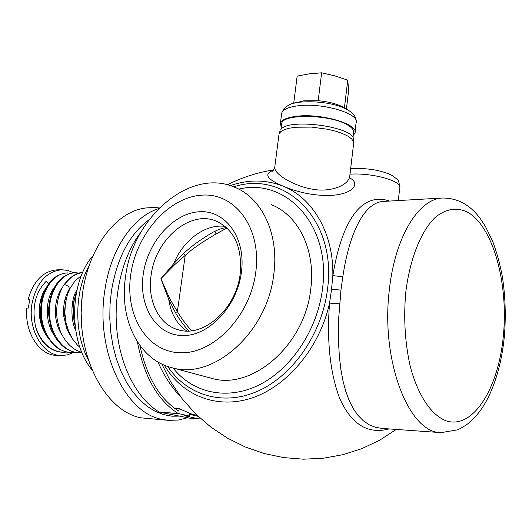 <?xml version="1.0" encoding="UTF-8"?>
<svg xmlns="http://www.w3.org/2000/svg" width="532" height="532" viewBox="0 0 532 532"><rect width="100%" height="100%" fill="white"/><g stroke="black" fill="none" stroke-linecap="round" stroke-linejoin="round"><path stroke-width="0.8" d="M65.582 320.384L64.412 314.013L64.951 307.562M75.478 295.114L74.52 295.34M66.267 298.731L64.884 299.775M66.015 326.575L67.178 327.227M73.403 352.51L67.411 354.877L61.173 355.529C42.899 355.709 27.451 329.128 32.006 303.626C36.489 282.678 46.417 271.38 61.779 269.744L67.95 270.469L73.855 272.876M48.452 283.982L46.364 281.069C35.165 292.52 31.607 307.842 35.684 327.034C38.264 335.931 42.533 342.628 48.498 347.123C52.974 350.355 57.769 352.071 62.882 352.284L62.882 352.284C50.281 351.133 41.21 342.721 35.684 327.034M45.925 334.714C43.943 331.25 42.015 329.454 39.701 317.89C38.444 307.649 39.947 298.618 44.196 290.798L45.705 288.397M61.173 355.529L56.512 355.356C39.428 355.409 24.425 332.314 26.786 308.075L28.349 308.081L29.745 299.263L28.183 299.27C33.503 280.903 43.145 271.094 57.117 269.844L61.779 269.744M47.282 313.68L47.9 313.687L48.565 307.183M29.546 300.128L28.269 299.755L28.183 299.27M50.739 326.887L49.556 325.823M91.637 369.374C68.648 341.837 69.06 283.536 92.442 256.324M88.578 266.565C74.447 292.633 74.161 332.819 87.92 359.087M82.021 330.199L81.137 312.776L82.267 295.366M158.636 208.637C133.333 216.325 110.769 248.91 104.877 290.086C94.922 350.329 125.14 413.55 162.446 419.462L168.591 420.353L140.88 417.826C107.378 411.449 79.029 362.279 81.303 307.789C83.245 253.272 115.012 209.136 148.561 207.779L160.225 207.054M168.591 420.353L178.227 420.054L187.663 417.726M180.647 396.766C171.696 387.549 164.122 375.944 157.918 361.953M174.676 408.37L179.337 408.716L191.613 414.042L189.784 413.623L189.452 416.064L178.16 413.47C157.672 400.476 144.099 376.629 137.429 341.923M189.744 413.909L191.613 414.042M198.123 416.303L189.678 414.395L196.847 415.086M230.256 185.628C248.723 179.244 266.565 179.517 283.769 186.446C313.242 198.483 333.783 233.847 332.833 275.643L331.542 289.288L329.561 303.114C326.661 340.547 329.98 372.187 339.509 398.036C351.246 424.31 367.772 434.604 389.092 428.918M238.728 189.139C286.229 177.488 331.177 225.395 322.532 288.53C317.651 329.541 291.383 368.929 259.217 384.882C227.004 400.882 192.697 392.955 173.033 367.984M209.435 377.747L211.929 378.418C252.407 390.455 305.255 344.663 310.801 288.623C315.815 250.18 298.379 215.161 271.293 204.674M389.57 201.069C360.716 191.234 341.464 222.782 332.833 275.643L342.814 276.76L340.959 290.086L338.778 317.245L338.618 344.051L339.416 356.999L340.859 369.334L342.98 380.852L345.78 391.353L349.251 400.682L353.361 408.736L358.063 415.445L363.316 420.765L369.048 424.696L375.2 427.229L381.71 428.393L441.068 432.636L457.733 429.829C463.365 426.977 467.714 424.17 470.767 421.411C477.497 415.12 483.302 407.16 488.183 397.544C496.649 380.114 502.035 359.818 504.329 336.656M273.235 170.36C263.426 173.991 266.938 179.357 283.769 186.446C300.966 193.495 317.784 196.394 334.229 195.138C352.583 193.435 361.062 183.593 349.524 177.834M504.349 336.437C506.012 316.161 505.347 296.218 502.361 276.627C499.96 263.985 496.722 252.175 492.639 241.202L485.39 226.373L480.855 219.437C470.727 205.206 458.019 198.07 442.73 198.017L384.317 201.369C364.533 201.482 349.404 232.497 342.814 276.76M164.315 365.145C182.03 395.416 216.777 409.8 252.254 397.863C287.666 385.973 319.832 347.376 329.561 303.114L339.629 303.805M274.884 166.203L274.692 167.706C275.037 175.507 296.982 187.005 312.989 189.246C328.277 192.431 349.384 186.267 349.863 175.341L353.574 144.039L353.467 141.492L351.539 138.805L347.848 136.112L342.555 133.559L335.911 131.264L328.251 129.356L311.493 127.095L295.745 127.241L289.282 128.219L284.201 129.728L280.736 131.683L279.027 133.991L280.098 130.839M353.74 142.623L353.481 139.49C354.738 126.722 287.666 117.672 280.77 129.682M352.955 137.795L353.514 133.093C354.252 130.633 352.503 128.072 348.274 125.419C332.134 114.513 282.997 113.23 281.741 123.411L281.568 124.734M353.221 135.547L354.851 133.246C359.446 124.388 321.308 113.003 296.617 116.275C287.14 117.439 281.741 119.753 280.417 123.205L281.248 127.201M294.622 103.128L303.639 100.847L318.183 100.714C329.434 101.798 338.186 104.186 344.43 107.883L346.079 109.053M344.43 107.883L347.762 80.192L348.64 90.493L346.392 109.206M347.762 80.192L334.841 75.857L321.641 72.811L318.183 100.714M321.641 72.811L309.398 73.815L297.162 76.116L293.697 103.361M125.605 276.381C118.869 318.814 138.466 360.024 172.528 367.851C213.505 380.094 267.742 332.108 273.834 273.807C279.247 233.807 261.744 197.651 234.293 187.091C189.844 167.733 132.701 217.655 125.605 276.381M130.799 274.279C136.498 234.007 168.351 197.412 201.562 195.178C234.818 192.298 261.697 227.716 255.799 271.945C250.399 316.174 213.292 354.498 179.843 352.756C146.287 351.685 124.654 314.532 130.799 274.279M241.422 272.211C246.09 237.817 225.442 209.814 199.274 211.756C173.159 213.192 147.723 242.1 143.268 274.047C138.453 305.98 155.863 335.06 182.21 335.559C208.478 336.576 237.152 306.598 241.422 272.211M240.211 273.661C242.339 246.861 234.14 229.252 215.6 220.833C189.352 210.113 155.297 239.879 151.115 275.243C147.198 300.56 158.755 324.713 178.373 329.793C203.37 337.953 236.388 308.886 240.211 273.661M226.665 227.696C223.374 227.729 218.938 229.186 213.372 232.058C201.668 238.768 191.773 245.877 183.68 253.398L173.731 263.679L160.897 278.688L168.73 299.323L169.755 298.698L177.395 311.639C180.355 316.873 185.036 323.237 191.447 330.731M214.921 231.234L216.078 233.954C201.655 242.393 191.36 249.541 185.203 255.393L174.496 264.856L160.897 278.688L169.755 298.698M225.162 226.379C205.339 223.679 183.141 240.211 173.731 263.679L174.496 264.856M186.725 330.971C176.784 324.048 170.785 313.501 168.73 299.323L175.44 312.617C178.293 317.83 182.675 323.941 188.587 330.951M71.94 307.37L75.803 294.462M189.611 418.112L159.354 412.127C137.994 399.565 121.003 368.383 117.013 331.602C113.07 294.828 122.653 255.845 140.707 232.537M197.046 415.273L194.699 414.741M139.896 345.514C146.852 377.255 159.826 399.126 178.825 411.136L179.164 408.676M199.852 417.913L197.897 418.724L184.351 415.692L189.452 416.064M40.425 308.427C39.74 315.968 40.798 322.984 43.591 329.468M43.411 293.518L39.621 304.856M63.594 285.312L64.718 284.773C69.685 277.345 75.664 273.308 82.64 272.65M79.521 352.849L78.916 352.836C63.534 352.523 49.809 333.943 49.403 312.543C48.798 291.144 61.473 272.823 75.564 272.763L79.627 273.096M71.667 352.57L70.856 352.556C55.454 352.251 41.715 333.764 41.316 312.49C40.718 291.21 53.419 272.989 67.537 272.929L68.01 272.929M64.718 284.773C67.897 285.551 69.433 286.987 69.326 289.089L69.326 289.089C64.744 296.703 62.896 305.814 63.787 316.434L66.799 328.676C68.828 333.105 70.257 335.719 71.082 336.517M149.12 219.709C129.628 234.02 117.06 257.807 111.414 291.07L109.998 304.876L109.798 318.848L110.829 332.706L113.05 346.199L116.422 359.047L120.864 371.03L126.277 381.916L132.554 391.519L139.55 399.692L147.138 406.315L155.164 411.303L163.484 414.601L171.942 416.197L180.401 416.104M167.753 366.455C186.905 395.349 223.147 406.641 258.16 390.987C293.119 375.426 322.332 333.172 327.546 288.896C337.029 219.723 285.032 169.582 233.728 186.865M442.73 198.017C418.97 198.376 394.957 236.7 389.358 289.734C380.46 360.889 409.101 433.314 441.068 432.636M331.542 289.288L340.959 290.086M503.378 335.705C508.466 283.882 493.536 227.756 468.353 212.574C457.334 206.855 446.275 208.478 435.176 217.428C420.985 231.167 409.826 258.885 405.783 292.294C403.475 318.309 404.992 343.093 410.318 366.648C418.165 396.22 431.991 416.037 447.006 421.131C473.806 428.812 498.604 387.609 503.378 335.705M278.854 135.328L274.692 167.706C273.076 170.619 272.224 171.75 272.145 171.111L273.016 170.566M281.554 114.367L281.734 112.964C283.071 109.419 288.47 107.038 297.94 105.808C322.618 102.37 360.683 113.908 356.068 122.998L355.024 131.81M175.44 312.617L177.395 311.639L185.203 255.393L183.68 253.398M226.984 227.989L216.078 233.954M189.326 418.092L197.897 418.724M159.686 412.26L178.486 413.603M159.354 412.127L178.16 413.47M350.009 174.117L352.962 174.017C375.419 173.346 402.93 181.711 399.725 187.942L398.315 200.564M82.001 352.743L78.916 352.836C72.518 352.29 66.746 349.737 61.606 345.168C56.286 339.017 51.218 334.887 48.445 312.849C49.423 291.516 56.106 282.858 63.102 277.152C67.378 274.372 71.335 272.916 74.972 272.79M74.906 352.35L70.856 352.556C64.591 352.031 58.932 349.591 53.885 345.248L46.497 335.772C43.797 331.064 41.769 323.542 40.392 313.195C41.177 292.048 47.774 283.157 55.434 277.026C59.631 274.386 63.66 273.016 67.537 272.929L71.554 273.248M66.879 352.084L62.889 352.284M69.393 288.982L70.749 287.027M62.603 335.925C58.839 330.545 56.498 323.955 55.574 316.154C54.71 304.676 56.957 295.12 62.304 287.493M54.217 335.326C44.934 322.512 45.173 299.423 53.951 287.952M81.835 352.344C73.895 350.169 67.365 344.47 62.244 335.253C60.409 332.54 58.646 326.695 56.964 317.71C55.887 305.361 58.121 294.522 63.674 285.192C70.523 276.487 76.847 272.304 82.646 272.65M75.072 325.77C72.232 313.687 72.658 302.721 76.355 292.886M79.92 347.329L77.213 344.849L72.665 339.15L68.728 331.596L66.021 322.698L64.871 313.262L65.33 303.805L67.351 294.854L69.825 288.776L74.939 281.042L81.423 275.549M396.254 429.43L379.668 440.21L361.78 448.662L342.914 454.687L323.396 458.212L303.559 459.189L283.722 457.62L264.211 453.537L245.345 447.006L227.423 438.122L210.738 427.016L195.577 413.843L182.21 398.801L170.878 382.116L161.828 364.028M227.403 184.81C242.047 177.395 257.448 172.435 273.601 169.934M280.417 123.205L281.734 112.964C284.68 106.22 290.898 102.603 300.387 102.124C323.416 100.169 356.034 106.447 356.241 121.495M281.741 123.411L280.963 129.456M211.929 378.418L172.528 367.851M218.592 222.123L215.6 220.833M198.037 418.744L189.465 418.112M75.677 330.219C70.736 321.208 70.291 299.41 76.941 290.106M350.648 168.71L355.908 168.425C370.312 168.438 382.302 170.739 391.885 175.327C398.894 180.82 398.175 178.506 399.845 186.885"/></g></svg>
